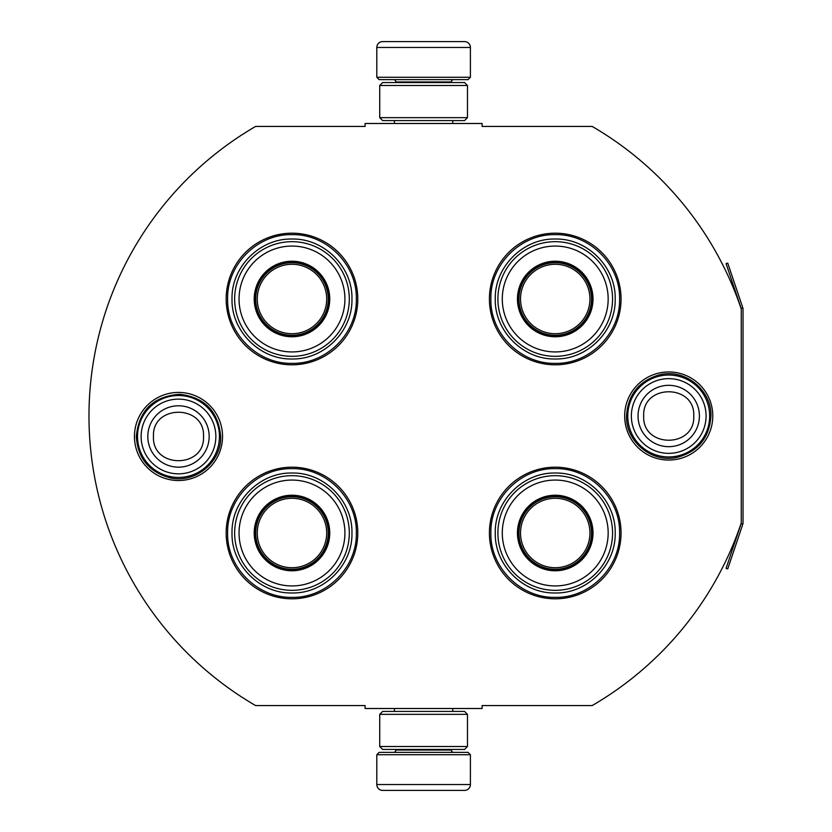 <?xml version="1.0" encoding="UTF-8"?>
<svg xmlns="http://www.w3.org/2000/svg" width="832" height="832" viewBox="0 0 832 832"><rect width="100%" height="100%" fill="white"/><g stroke="black" fill="none" stroke-linecap="round" stroke-linejoin="round"><path stroke-width="1.25" d="M741.26 522.995A334.911 334.911 0 0 1 592.166 705.578L482.102 705.578L482.102 708.5L365.102 708.5L365.102 705.578L255.632 705.578A334.911 334.911 0 0 1 255.632 126.422L365.102 126.422L365.102 123.5L482.102 123.5L482.102 126.422L592.166 126.422A334.911 334.911 0 0 1 741.26 309.005L741.26 522.995A1.758 1.758 0 0 1 741.166 523.557L726.066 568.36L727.73 568.922L742.83 524.118L741.166 523.557M178.485 480.522A44.054 44.054 0 0 1 134.441 436.478A44.054 44.054 0 0 1 178.485 392.423A44.054 44.054 0 0 1 222.539 436.478A44.054 44.054 0 0 1 178.485 480.522M668.72 460.054A44.054 44.054 0 0 1 624.666 416A44.054 44.054 0 0 1 668.72 371.946A44.054 44.054 0 0 1 712.774 416A44.054 44.054 0 0 1 668.72 460.054M291.98 598.811A65.811 65.811 0 0 1 226.169 533A65.811 65.811 0 0 1 291.98 467.189A65.811 65.811 0 0 1 357.791 533A65.811 65.811 0 0 1 291.98 598.811M555.225 598.811A65.811 65.811 0 0 1 489.414 533A65.811 65.811 0 0 1 555.225 467.189A65.811 65.811 0 0 1 621.046 533A65.811 65.811 0 0 1 555.225 598.811M291.98 364.811A65.811 65.811 0 0 1 226.169 299A65.811 65.811 0 0 1 291.98 233.189A65.811 65.811 0 0 1 357.791 299A65.811 65.811 0 0 1 291.98 364.811M555.225 364.811A65.811 65.811 0 0 1 489.414 299A65.811 65.811 0 0 1 555.225 233.189A65.811 65.811 0 0 1 621.046 299A65.811 65.811 0 0 1 555.225 364.811M555.225 363.355C520.842 364.229 489.996 333.382 490.88 299C489.996 264.618 520.842 233.771 555.225 234.655C589.618 233.771 620.464 264.618 619.58 299C620.464 333.382 589.618 364.229 555.225 363.355M555.225 468.645C589.618 467.771 620.464 498.618 619.58 533C620.464 567.382 589.618 598.229 555.225 597.345C520.842 598.229 489.996 567.382 490.88 533C489.996 498.618 520.842 467.771 555.225 468.645M291.98 597.345C257.598 598.229 226.751 567.382 227.625 533C226.751 498.618 257.598 467.771 291.98 468.645C326.362 467.771 357.209 498.618 356.325 533C357.209 567.382 326.362 598.229 291.98 597.345M291.98 234.655C326.362 233.771 357.209 264.618 356.325 299C357.209 333.382 326.362 364.229 291.98 363.355C257.598 364.229 226.751 333.382 227.625 299C226.751 264.618 257.598 233.771 291.98 234.655M137.54 436.478A40.945 40.945 0 0 1 178.485 395.522A40.945 40.945 0 0 1 219.44 436.478A40.945 40.945 0 0 1 178.485 477.422A40.945 40.945 0 0 1 137.54 436.478M141.128 436.478A37.357 37.357 0 0 1 178.485 399.121A37.357 37.357 0 0 1 215.852 436.478A37.357 37.357 0 0 1 178.485 473.834A37.357 37.357 0 0 1 141.128 436.478M627.765 416A40.945 40.945 0 0 1 668.72 375.045A40.945 40.945 0 0 1 709.665 416A40.945 40.945 0 0 1 668.72 456.945A40.945 40.945 0 0 1 627.765 416M631.363 416A37.357 37.357 0 0 1 668.72 378.643A37.357 37.357 0 0 1 706.077 416A37.357 37.357 0 0 1 668.72 453.357A37.357 37.357 0 0 1 631.363 416M470.402 77.282L376.802 77.282L379.142 79.622L468.062 79.622L470.402 77.282L470.402 47.455A5.845 5.845 -137.2 0 0 464.558 41.6L444.08 41.6M394.41 123.5L394.41 120.578M452.795 123.5L452.795 120.578M451.391 82.555L451.391 81.962L395.814 81.962L395.814 82.555M393.474 79.622A2.34 2.34 137.9 0 1 395.814 81.962M453.731 79.622A2.34 2.34 -137.9 0 0 451.391 81.962M376.802 77.282L376.802 47.455L470.402 47.455M398.705 41.6L382.658 41.6A5.845 5.845 137.2 0 0 376.802 47.455M403.125 41.6L400.868 41.6M382.658 41.6L464.558 41.6M376.802 754.718L470.402 754.718L468.062 752.378L379.142 752.378L376.802 754.718L376.802 784.545A5.845 5.845 42.8 0 0 382.658 790.4L398.705 790.4M452.795 708.5L452.795 711.422M394.41 708.5L394.41 711.422M395.814 749.445L395.814 750.038L451.391 750.038L451.391 749.445M453.731 752.378A2.34 2.34 -42.1 0 1 451.391 750.038M393.474 752.378A2.34 2.34 42.1 0 0 395.814 750.038M470.402 754.718L470.402 784.545L376.802 784.545M448.51 790.4L464.558 790.4A5.845 5.845 -42.8 0 0 470.402 784.545M400.868 790.4L446.347 790.4M464.558 790.4L382.658 790.4M464.558 749.445L382.658 749.445M467.48 714.345L464.558 711.422L382.658 711.422L379.725 714.345L467.48 714.345L467.48 746.522L379.725 746.522L382.658 749.455M379.725 714.345L379.725 746.522M464.558 749.455L467.48 746.522M467.48 117.655L464.558 120.578L382.658 120.578L379.725 117.655L467.48 117.655L467.48 85.478L379.725 85.478L382.658 82.545M464.558 82.555L382.658 82.555M467.48 85.478L464.558 82.545M379.725 85.478L379.725 117.655M291.98 336.149A37.149 37.149 0 0 1 254.831 299A37.149 37.149 0 0 1 291.98 261.851A37.149 37.149 0 0 1 329.129 299A37.149 37.149 0 0 1 291.98 336.149M291.98 336.773A37.773 37.773 0 0 0 329.753 299A37.773 37.773 0 0 0 291.98 261.227A37.773 37.773 0 0 0 254.207 299A37.773 37.773 0 0 0 291.98 336.773M291.98 246.064A52.936 52.936 0 0 0 239.044 299A52.936 52.936 0 0 0 291.98 351.936A52.936 52.936 0 0 0 344.916 299A52.936 52.936 0 0 0 291.98 246.064M291.98 356.335A57.325 57.325 0 0 0 349.305 299A57.325 57.325 0 0 0 291.98 241.675A57.325 57.325 0 0 0 234.645 299A57.325 57.325 0 0 0 291.98 356.335M232.014 299C231.192 266.958 259.938 238.212 291.98 239.034C324.022 238.212 352.768 266.958 351.946 299C352.768 331.042 324.022 359.788 291.98 358.966C259.938 359.788 231.192 331.042 232.014 299M257.265 299A34.715 34.715 0 0 1 291.98 264.285A34.715 34.715 0 0 1 326.695 299A34.715 34.715 0 0 1 291.98 333.715A34.715 34.715 0 0 1 257.265 299M255.705 299A36.275 36.275 0 0 1 291.98 262.735A36.275 36.275 0 0 1 328.245 299A36.275 36.275 0 0 1 291.98 335.275A36.275 36.275 0 0 1 255.705 299M291.98 570.149A37.149 37.149 0 0 1 254.831 533A37.149 37.149 0 0 1 291.98 495.851A37.149 37.149 0 0 1 329.129 533A37.149 37.149 0 0 1 291.98 570.149M291.98 570.773A37.773 37.773 0 0 0 329.753 533A37.773 37.773 0 0 0 291.98 495.227A37.773 37.773 0 0 0 254.207 533A37.773 37.773 0 0 0 291.98 570.773M291.98 480.064A52.936 52.936 0 0 0 239.044 533A52.936 52.936 0 0 0 291.98 585.936A52.936 52.936 0 0 0 344.916 533A52.936 52.936 0 0 0 291.98 480.064M291.98 590.335A57.325 57.325 0 0 0 349.305 533A57.325 57.325 0 0 0 291.98 475.675A57.325 57.325 0 0 0 234.645 533A57.325 57.325 0 0 0 291.98 590.335M232.014 533C231.192 500.958 259.938 472.212 291.98 473.034C324.022 472.212 352.768 500.958 351.946 533C352.768 565.042 324.022 593.788 291.98 592.966C259.938 593.788 231.192 565.042 232.014 533M257.265 533A34.715 34.715 0 0 1 291.98 498.285A34.715 34.715 0 0 1 326.695 533A34.715 34.715 0 0 1 291.98 567.715A34.715 34.715 0 0 1 257.265 533M255.705 533A36.275 36.275 0 0 1 291.98 496.735A36.275 36.275 0 0 1 328.245 533A36.275 36.275 0 0 1 291.98 569.275A36.275 36.275 0 0 1 255.705 533M555.225 336.149A37.149 37.149 0 0 1 518.086 299A37.149 37.149 0 0 1 555.225 261.851A37.149 37.149 0 0 1 592.374 299A37.149 37.149 0 0 1 555.225 336.149M555.225 336.773A37.773 37.773 0 0 0 593.008 299A37.773 37.773 0 0 0 555.225 261.227A37.773 37.773 0 0 0 517.452 299A37.773 37.773 0 0 0 555.225 336.773M555.225 246.064A52.936 52.936 0 0 0 502.289 299A52.936 52.936 0 0 0 555.225 351.936A52.936 52.936 0 0 0 608.171 299A52.936 52.936 0 0 0 555.225 246.064M555.225 356.335A57.325 57.325 0 0 0 612.56 299A57.325 57.325 0 0 0 555.225 241.675A57.325 57.325 0 0 0 497.9 299A57.325 57.325 0 0 0 555.225 356.335M495.269 299C494.447 266.958 523.193 238.212 555.225 239.034C587.267 238.212 616.013 266.958 615.191 299C616.013 331.042 587.267 359.788 555.225 358.966C523.193 359.788 494.447 331.042 495.269 299M520.52 299A34.715 34.715 0 0 1 555.225 264.285A34.715 34.715 0 0 1 589.94 299A34.715 34.715 0 0 1 555.225 333.715A34.715 34.715 0 0 1 520.52 299M518.96 299A36.275 36.275 0 0 1 555.225 262.735A36.275 36.275 0 0 1 591.5 299A36.275 36.275 0 0 1 555.225 335.275A36.275 36.275 0 0 1 518.96 299M555.225 570.149A37.149 37.149 0 0 1 518.086 533A37.149 37.149 0 0 1 555.225 495.851A37.149 37.149 0 0 1 592.374 533A37.149 37.149 0 0 1 555.225 570.149M555.225 570.773A37.773 37.773 0 0 0 593.008 533A37.773 37.773 0 0 0 555.225 495.227A37.773 37.773 0 0 0 517.452 533A37.773 37.773 0 0 0 555.225 570.773M555.225 480.064A52.936 52.936 0 0 0 502.289 533A52.936 52.936 0 0 0 555.225 585.936A52.936 52.936 0 0 0 608.171 533A52.936 52.936 0 0 0 555.225 480.064M555.225 590.335A57.325 57.325 0 0 0 612.56 533A57.325 57.325 0 0 0 555.225 475.675A57.325 57.325 0 0 0 497.9 533A57.325 57.325 0 0 0 555.225 590.335M495.269 533C494.447 500.958 523.193 472.212 555.225 473.034C587.267 472.212 616.013 500.958 615.191 533C616.013 565.042 587.267 593.788 555.225 592.966C523.193 593.788 494.447 565.042 495.269 533M520.52 533A34.715 34.715 0 0 1 555.225 498.285A34.715 34.715 0 0 1 589.94 533A34.715 34.715 0 0 1 555.225 567.715A34.715 34.715 0 0 1 520.52 533M518.96 533A36.275 36.275 0 0 1 555.225 496.735A36.275 36.275 0 0 1 591.5 533A36.275 36.275 0 0 1 555.225 569.275A36.275 36.275 0 0 1 518.96 533M742.83 307.882L741.166 308.443L726.066 263.64L727.73 263.078L742.83 307.882A3.505 3.505 0 0 1 743.018 309.005L743.018 522.995A3.515 3.515 0 0 1 742.83 524.118M741.26 309.005L741.26 309.005A1.758 1.758 0 0 0 741.166 308.443M209.175 436.478A30.68 30.68 180 0 0 178.485 405.787A30.68 30.68 180 0 0 147.805 436.478A30.68 30.68 0 0 0 178.485 467.158A30.68 30.68 0 0 0 209.175 436.478M203.518 436.478C205.088 404.186 151.892 404.186 153.462 436.478C151.892 468.759 205.088 468.759 203.518 436.478M699.4 416A30.68 30.68 180 0 0 668.72 385.32A30.68 30.68 180 0 0 638.04 416A30.68 30.68 0 0 0 668.72 446.68A30.68 30.68 0 0 0 699.4 416M693.753 416C695.313 383.708 642.127 383.708 643.687 416C642.127 448.292 695.313 448.292 693.753 416M220.698 436.478C221.572 462.259 195 483.891 169.926 477.807C148.97 471.962 137.758 458.182 136.282 436.478C138.975 410.218 153.494 396.157 179.816 394.285C204.755 397.394 218.379 411.455 220.698 436.478M710.923 416C709.457 437.705 698.235 451.485 677.279 457.33C652.205 463.414 625.643 441.782 626.517 416C627.921 394.586 638.924 380.858 659.516 374.806C684.726 368.254 711.828 389.958 710.923 416"/></g></svg>
